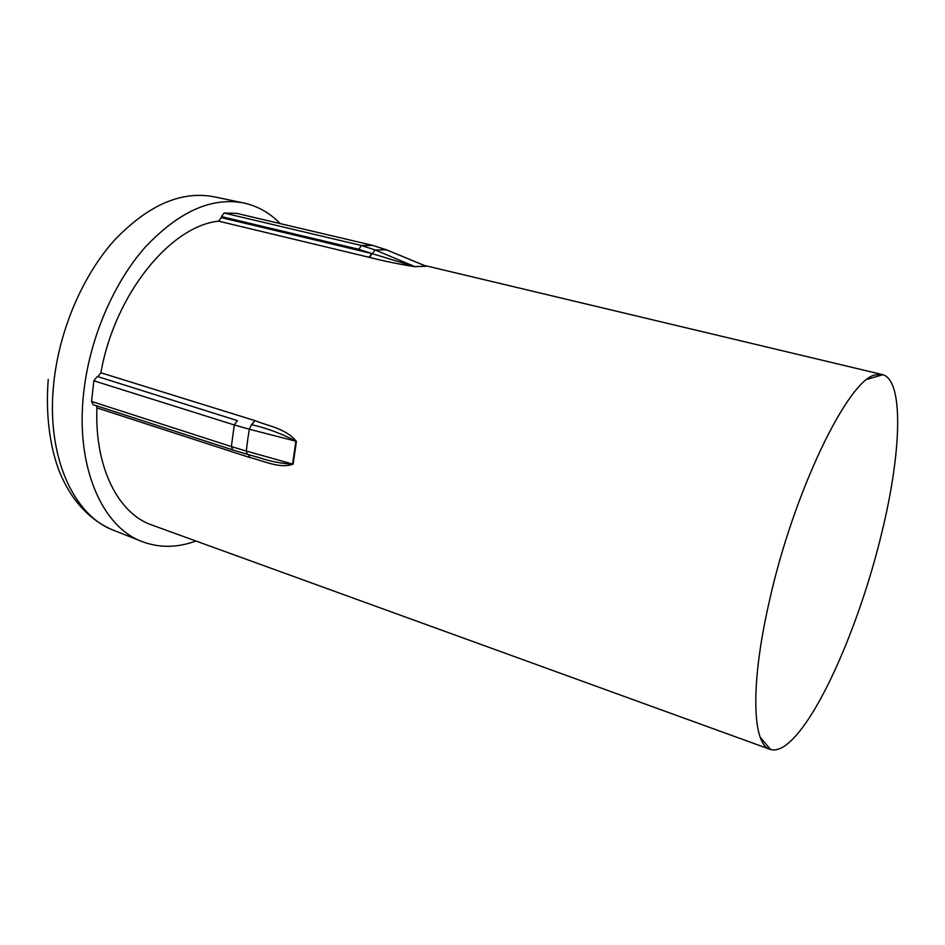 <?xml version="1.0" encoding="UTF-8"?>
<svg xmlns="http://www.w3.org/2000/svg" width="945" height="945" viewBox="0 0 945 945"><rect width="100%" height="100%" fill="white"/><g stroke="black" fill="none" stroke-linecap="round" stroke-linejoin="round"><path stroke-width="1.42" d="M257.855 457.274L259.662 457.782C270.672 461.55 281.657 463.641 292.596 464.042L295.891 441.209L249.315 429.231L247.614 440.216L246.326 451.072L293.104 464.184C279.803 469.027 263.761 460.817 249.799 457.534L96.933 407.897C94.476 467.598 118.444 513.702 151.885 525.03L770.01 749.326C752.503 744.66 750.094 685.916 768.828 603.56C793.103 492.038 848.917 377.965 875.791 374.834L882.902 374.716C904.081 381.083 901.282 452.856 882.063 531.598C861.427 618.502 821.394 713.191 790.126 741.577C782.708 748.369 776.211 751.015 770.636 749.539L770.01 749.326M195.934 541.012C177.447 547.805 159.67 548.053 142.589 541.757C102.332 527.511 75.057 466.676 83.739 392.21C89.645 338.865 113.176 283.689 144.739 247.708C178.546 211.621 211.645 196.725 244.034 203.033C257.879 206.175 269.939 213.027 280.24 223.622M236.616 213.357L224.154 213.038L361.439 245.511L372.921 245.464L236.935 213.428M221.413 216.582L221.248 217.61L371.657 253.484L358.781 249.291L221.413 216.582L224.154 213.038M237.36 420.619L97.784 376.618L237.36 420.619L234.277 424.955L93.85 380.788L91.547 401.436L231.371 446.583L234.277 424.955L249.315 429.231L251.512 424.636L254.878 420.596C268.593 426.16 285.638 428.368 296.411 441.362L293.104 464.184M369.093 257.288L371.657 253.484L414.701 266.573L426.219 266.254L386.54 249.87L375.094 249.964L415.174 266.726C398.625 264.127 383.375 260.997 369.436 257.371L218.614 221.165C170.549 225.997 114.652 294.178 100.891 372.779L254.536 420.49M96.933 407.897L96.461 405.771M232.742 449.926L247.318 454.321L246.326 451.072L231.371 446.583L232.742 449.926L93.153 404.696L91.547 401.436M93.85 380.788L97.004 376.76M97.784 376.618L100.891 372.779M218.614 221.165L221.248 217.61M296.411 441.362L295.891 441.209C281.74 433.684 267.069 428.203 251.878 424.742L254.878 420.596M415.174 266.726L426.03 266.136M248.759 454.722L249.445 457.427M244.034 203.033L214.302 196.843C181.487 190.453 148.152 204.947 114.298 240.337C82.723 275.621 59.405 329.84 53.841 382.406C45.632 455.773 73.568 516.1 114.345 530.582C99.556 524.829 86.503 514.635 75.21 499.999C68.902 491.506 63.504 481.737 59.015 470.704C49.565 445.237 45.502 413.331 48.242 379.441M358.781 249.291L361.439 245.511L375.094 249.964L369.436 257.371M387.107 250.094L373.074 245.487L236.782 213.381M373.216 245.535L386.777 249.917L426.089 266.159M249.078 454.817L249.799 457.534M882.902 374.716L867.498 379.193M882.264 374.551L424.281 265.415M114.345 530.582L142.589 541.757M760.229 737.324L770.636 749.539M247.318 454.321L259.662 457.782"/></g></svg>
